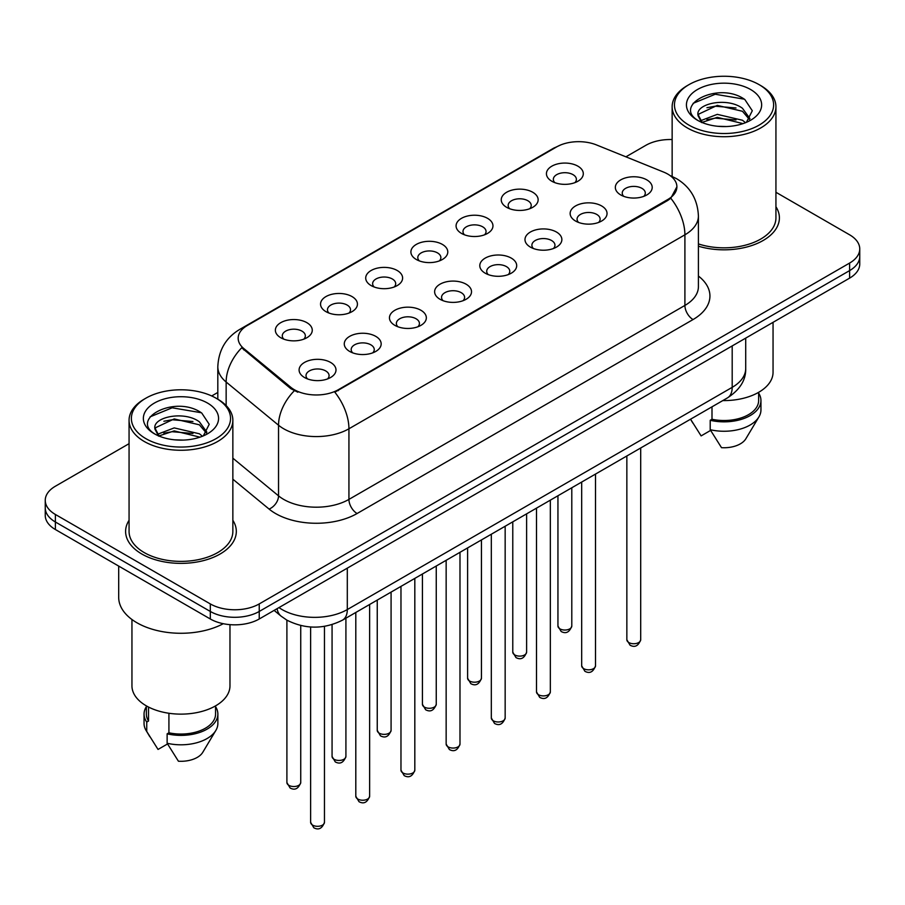 <?xml version="1.0" encoding="UTF-8"?>
<svg xmlns="http://www.w3.org/2000/svg" width="905" height="905" viewBox="0 0 905 905"><rect width="100%" height="100%" fill="white"/><g stroke="black" fill="none" stroke-linecap="round" stroke-linejoin="round"><path stroke-width="1.36" d="M506.642 207.324L506.642 207.324A18.451 10.656 180 0 1 506.642 192.256A18.451 10.656 180 0 1 532.74 192.256A18.451 10.656 180 0 1 532.74 207.324A18.451 10.656 180 0 1 506.642 207.324M529.708 208.738A11.527 6.663 0 0 0 531.224 205.435A11.527 6.663 0 0 0 527.841 200.729A11.527 6.663 0 0 0 515.284 199.292A11.527 6.663 0 0 0 508.158 205.435A11.527 6.663 0 0 0 509.673 208.738M461.471 233.4L461.471 233.4A18.451 10.656 180 0 1 461.471 218.343A18.451 10.656 180 0 1 487.569 218.343A18.451 10.656 180 0 1 487.569 233.4A18.451 10.656 180 0 1 461.471 233.4M484.537 234.814A11.527 6.663 0 0 0 486.053 231.522A11.527 6.663 0 0 0 482.67 226.816A11.527 6.663 0 0 0 470.102 225.368A11.527 6.663 0 0 0 462.987 231.522A11.527 6.663 0 0 0 464.491 234.814M416.3 259.486L416.3 259.486A18.451 10.656 180 0 1 416.3 244.418A18.451 10.656 180 0 1 442.387 244.418A18.451 10.656 180 0 1 442.387 259.486A18.451 10.656 180 0 1 416.3 259.486M439.366 260.9A11.527 6.663 0 0 0 440.871 257.597A11.527 6.663 0 0 0 437.5 252.891A11.527 6.663 0 0 0 424.931 251.454A11.527 6.663 0 0 0 417.805 257.597A11.527 6.663 0 0 0 419.32 260.9M371.118 285.573L371.118 285.573A18.451 10.656 180 0 1 371.118 270.505A18.451 10.656 180 0 1 397.216 270.505A18.451 10.656 180 0 1 397.216 285.573A18.451 10.656 180 0 1 371.118 285.573M394.184 286.976A11.527 6.663 0 0 0 395.7 283.684A11.527 6.663 0 0 0 392.318 278.978A11.527 6.663 0 0 0 379.749 277.53A11.527 6.663 0 0 0 372.634 283.684A11.527 6.663 0 0 0 374.15 286.976M325.947 311.648L325.947 311.648A18.451 10.656 180 0 1 325.947 296.58A18.451 10.656 180 0 1 352.034 296.58A18.451 10.656 180 0 1 352.034 311.648A18.451 10.656 180 0 1 325.947 311.648M349.013 313.062A11.527 6.663 0 0 0 350.518 309.77A11.527 6.663 0 0 0 347.147 305.053A11.527 6.663 0 0 0 334.579 303.616A11.527 6.663 0 0 0 327.463 309.77A11.527 6.663 0 0 0 328.968 313.062M280.765 337.735L280.765 337.735A18.451 10.656 180 0 1 280.765 322.666A18.451 10.656 180 0 1 306.863 322.666A18.451 10.656 180 0 1 306.863 337.735A18.451 10.656 180 0 1 280.765 337.735M303.831 339.137A11.527 6.663 0 0 0 305.347 335.846A11.527 6.663 0 0 0 301.976 331.14A11.527 6.663 0 0 0 289.408 329.692A11.527 6.663 0 0 0 282.281 335.846A11.527 6.663 0 0 0 283.797 339.137M551.824 181.238L551.824 181.238A18.451 10.656 180 0 1 551.824 166.181A18.451 10.656 180 0 1 577.91 166.181A18.451 10.656 180 0 1 577.91 181.238A18.451 10.656 180 0 1 551.824 181.238M574.89 182.652A11.527 6.663 0 0 0 576.394 179.36A11.527 6.663 0 0 0 573.023 174.654A11.527 6.663 0 0 0 560.455 173.206A11.527 6.663 0 0 0 553.34 179.36A11.527 6.663 0 0 0 554.844 182.652M575.546 221.024L575.546 221.024A18.451 10.656 180 0 1 575.546 205.955A18.451 10.656 180 0 1 601.644 205.955A18.451 10.656 180 0 1 601.644 221.024A18.451 10.656 180 0 1 575.546 221.024M598.612 222.438A11.527 6.663 0 0 0 600.128 219.134A11.527 6.663 0 0 0 596.746 214.428A11.527 6.663 0 0 0 584.178 212.992A11.527 6.663 0 0 0 577.062 219.134A11.527 6.663 0 0 0 578.578 222.438M530.375 247.099L530.375 247.099A18.451 10.656 180 0 1 530.375 232.042A18.451 10.656 180 0 1 556.473 232.042A18.451 10.656 180 0 1 556.473 247.099A18.451 10.656 180 0 1 530.375 247.099M553.441 248.513A11.527 6.663 0 0 0 554.957 245.221A11.527 6.663 0 0 0 551.575 240.515A11.527 6.663 0 0 0 539.007 239.067A11.527 6.663 0 0 0 531.891 245.221A11.527 6.663 0 0 0 533.396 248.513M485.204 273.186A18.451 10.656 180 0 1 485.193 273.186A18.451 10.656 180 0 1 485.204 258.117A18.451 10.656 180 0 1 511.291 258.117A18.451 10.656 180 0 1 511.291 273.186A18.451 10.656 180 0 1 485.204 273.186M508.271 274.6A11.527 6.663 0 0 0 509.775 271.308A11.527 6.663 0 0 0 506.404 266.59A11.527 6.663 0 0 0 493.836 265.154A11.527 6.663 0 0 0 486.709 271.308A11.527 6.663 0 0 0 488.225 274.6M440.022 299.272L440.022 299.272A18.451 10.656 180 0 1 440.022 284.204A18.451 10.656 180 0 1 466.12 284.204A18.451 10.656 180 0 1 466.12 299.272A18.451 10.656 180 0 1 440.022 299.272M463.089 300.675A11.527 6.663 0 0 0 464.604 297.383A11.527 6.663 0 0 0 461.222 292.677A11.527 6.663 0 0 0 448.654 291.229A11.527 6.663 0 0 0 441.538 297.383A11.527 6.663 0 0 0 443.054 300.675M394.852 325.348L394.852 325.348A18.451 10.656 180 0 1 394.852 310.279A18.451 10.656 180 0 1 420.938 310.279A18.451 10.656 180 0 1 420.938 325.348A18.451 10.656 180 0 1 394.852 325.348M417.918 326.762A11.527 6.663 0 0 0 419.422 323.47A11.527 6.663 0 0 0 416.051 318.752A11.527 6.663 0 0 0 403.483 317.316A11.527 6.663 0 0 0 396.367 323.47A11.527 6.663 0 0 0 397.872 326.762M349.669 351.434L349.669 351.434A18.451 10.656 180 0 1 349.669 336.366A18.451 10.656 180 0 1 375.767 336.366A18.451 10.656 180 0 1 375.767 351.434A18.451 10.656 180 0 1 349.669 351.434M372.736 352.848A11.527 6.663 0 0 0 374.251 349.545A11.527 6.663 0 0 0 370.88 344.839A11.527 6.663 0 0 0 358.312 343.391A11.527 6.663 0 0 0 351.185 349.545A11.527 6.663 0 0 0 352.701 352.848M304.499 377.509L304.499 377.509A18.451 10.656 180 0 1 304.499 362.441A18.451 10.656 180 0 1 330.597 362.441A18.451 10.656 180 0 1 330.597 377.509A18.451 10.656 180 0 1 304.499 377.509M327.565 378.923A11.527 6.663 0 0 0 329.081 375.632A11.527 6.663 0 0 0 325.698 370.926A11.527 6.663 0 0 0 313.13 369.478A11.527 6.663 0 0 0 306.014 375.632A11.527 6.663 0 0 0 307.53 378.923M620.728 194.937L620.728 194.937A18.451 10.656 180 0 1 620.728 179.88A18.451 10.656 180 0 1 646.815 179.88A18.451 10.656 180 0 1 646.815 194.937A18.451 10.656 180 0 1 620.728 194.937M643.794 196.351A11.527 6.663 0 0 0 645.299 193.059A11.527 6.663 0 0 0 641.928 188.353A11.527 6.663 0 0 0 629.36 186.905A11.527 6.663 0 0 0 622.244 193.059A11.527 6.663 0 0 0 623.749 196.351M663.614 172.074A31.132 17.976 180 0 1 667.777 174.088A31.132 17.976 180 0 1 676.895 186.792A31.132 17.976 180 0 1 667.777 199.507L338.334 389.704A31.132 17.976 180 0 1 290.822 387.306L243.796 348.538A31.132 17.976 180 0 1 238.173 338.232A31.132 17.976 180 0 1 247.291 325.517L556.598 146.938A31.132 17.976 180 0 1 596.474 144.924L663.614 172.074M129.064 520.296A55.352 31.958 0 0 0 125.603 531.416A55.352 31.958 0 0 0 141.814 554.007A55.352 31.958 0 0 0 202.143 560.942A55.352 31.958 0 0 0 236.318 531.416A55.352 31.958 0 0 0 232.857 520.296A55.352 31.958 0 0 1 236.318 531.416A55.352 31.958 0 0 1 202.143 560.942A55.352 31.958 0 0 1 141.814 554.007A55.352 31.958 0 0 1 125.603 531.416A55.352 31.958 0 0 1 129.064 520.296M676.895 186.792L670.797 198.24L667.777 200.435L334.839 392.204A40.363 23.304 60 0 1 348.934 428.778A46.132 26.63 180 0 1 283.706 428.778A46.132 26.63 180 0 1 278.536 425.226L226.148 382.023A46.132 26.63 180 0 1 217.811 366.751L217.811 399.207M129.064 443.676L55.386 486.223A34.594 19.978 0 0 0 45.25 500.341L45.25 515.409A34.594 19.978 0 0 0 55.386 529.527L210.311 618.986L210.311 611.452A34.594 19.978 0 0 0 259.237 611.452L849.614 270.595A34.594 19.978 0 0 0 859.75 256.477A34.594 19.978 0 0 1 849.614 270.595L259.237 611.452A34.594 19.978 0 0 1 210.311 611.452L55.386 521.993L210.311 611.452L210.311 603.918A34.594 19.978 0 0 0 259.237 603.918L849.614 263.061A34.594 19.978 0 0 0 859.75 248.943A34.594 19.978 0 0 0 849.614 234.814L775.936 192.279M45.25 507.875A34.594 19.978 0 0 0 55.386 521.993A34.594 19.978 0 0 1 45.25 507.875M297.813 392.204L290.822 388.675L241.703 347.78A40.363 26.992 129.5 0 0 226.148 382.023L226.148 405.576M698.411 246.194A55.352 31.958 0 0 0 779.397 217.867A55.352 31.958 0 0 0 775.936 206.747A55.352 31.958 0 0 1 779.397 217.867A55.352 31.958 0 0 1 698.411 246.194M672.144 139.551A34.594 19.978 0 0 0 645.763 145.366L625.909 156.825M217.811 392.442L211.713 395.96M45.25 500.341A34.594 19.978 0 0 0 55.386 514.47L210.311 603.918M210.311 618.986A34.594 19.978 0 0 0 259.237 618.986L849.614 278.129A34.594 19.978 0 0 0 859.75 264.011L859.75 248.943M688.976 125.128A49.583 28.632 0 0 0 759.103 125.128A49.583 28.632 0 0 0 759.103 84.64L760.732 85.579A51.89 29.956 0 0 1 775.936 106.767A51.89 29.956 0 0 1 743.899 134.438A51.89 29.956 0 0 1 687.348 127.944A51.89 29.956 0 0 1 672.144 106.767A51.89 29.956 0 0 1 687.348 85.579L688.976 84.64A49.583 28.632 0 0 0 688.976 125.128M698.411 243.92A51.89 29.956 0 0 0 775.936 217.867L775.936 106.767M722.801 400.576A49.006 28.293 0 0 0 773.051 372.294L773.051 322.338M717.744 126.281L726.534 126.542M700.504 120.761L717.292 114.358L742.473 120.252L745.528 122.695M702.054 122.379L717.292 117.345L743.028 123.623M697.97 114.449L702.28 122.582M698.027 115.252C695.21 103.645 727.032 96.756 742.473 108.295L749.962 118.634M698.14 115.976L698.864 114.041L717.292 105.387L742.473 111.281L749.374 119.415M746.41 122.322L752.304 110.761L744.849 99.539C718.468 80.568 671.589 105.557 698.66 120.885L698.796 120.965M750.63 89.527A37.603 21.709 0 0 0 697.45 89.527A37.603 21.709 0 0 0 697.45 120.229A37.603 21.709 0 0 0 750.63 120.229A37.603 21.709 0 0 0 750.63 89.527M690.651 419.343L701.115 435.905L710.617 430.407M701.669 122.605L698.083 115.682M711.997 406.82L711.997 419.264A34.594 19.978 0 0 0 758.639 400.542L758.639 392.329M760.732 85.579L759.103 84.64A49.583 28.632 0 0 0 688.976 84.64M711.997 419.264L710.21 420.293L710.21 429.705L721.5 447.67A23.066 13.315 0 0 0 745.844 438.778L758.922 416.911A36.901 21.301 0 0 0 760.947 409.954L760.947 400.542A36.901 21.301 0 0 0 758.639 393.121M710.21 429.705A36.901 21.301 0 0 0 758.922 416.911M710.21 420.293A36.901 21.301 0 0 0 760.947 400.542M693.162 103.306L715.244 94.244L744.34 99.188M706.952 107.706L715.244 106.202L736.014 107.978M706.952 119.664L715.244 118.159L736.014 119.946M145.897 438.665A49.583 28.632 0 0 0 216.024 438.665A49.583 28.632 0 0 0 216.024 398.177L217.653 399.116A51.89 29.956 0 0 1 232.857 420.305A51.89 29.956 0 0 1 200.82 447.986A51.89 29.956 0 0 1 144.268 441.493A51.89 29.956 0 0 1 129.064 420.305A51.89 29.956 0 0 1 144.268 399.116L145.897 398.177A49.583 28.632 0 0 0 145.897 438.665M129.064 420.305L129.064 531.416A51.89 29.956 0 0 0 144.268 552.604A51.89 29.956 0 0 0 200.82 559.098A51.89 29.956 0 0 0 232.857 531.416L232.857 420.305M118.691 566.077L118.691 597.323A62.275 35.951 0 0 0 136.927 622.753A62.275 35.951 0 0 0 223.286 623.692M131.949 619.506L131.949 685.832A49.006 28.293 0 0 0 146.305 705.843A49.006 28.293 0 0 0 199.711 711.975A49.006 28.293 0 0 0 229.972 685.832L229.972 624.642M174.665 439.83L183.455 440.09M157.425 434.31L174.213 427.907L199.394 433.789L202.449 436.244M158.963 435.916L174.213 430.893L199.948 437.16M154.891 427.997L159.201 436.131M154.936 428.8C152.131 417.194 183.953 410.293 199.394 421.832L206.883 432.183M155.06 429.524L155.784 427.59L174.213 418.936L199.394 424.818L206.295 432.952M203.331 435.871L209.225 424.309L201.77 413.076C175.389 394.116 128.51 419.106 155.581 434.423L155.705 434.513M207.55 403.076A37.603 21.709 0 0 0 154.37 403.076A37.603 21.709 0 0 0 154.37 433.778A37.603 21.709 0 0 0 207.55 433.778A37.603 21.709 0 0 0 207.55 403.076M146.361 705.877L146.361 714.079A34.594 19.978 0 0 0 148.533 721.036L148.533 707.054M146.361 706.669A36.901 21.301 0 0 0 144.053 714.079L144.053 723.502A36.901 21.301 0 0 0 146.078 730.448A36.901 21.301 0 0 0 146.746 731.478L158.036 749.442L167.538 743.955M146.746 731.478L146.746 722.066L148.533 721.036M144.053 714.079A36.901 21.301 0 0 0 146.746 722.066M158.59 436.142L155.004 429.23M168.918 713.264L168.918 732.801A34.594 19.978 0 0 0 215.56 714.079L215.56 705.877M217.653 399.116L216.024 398.177A49.583 28.632 0 0 0 145.897 398.177M168.918 732.801L167.131 733.831L167.131 743.254L178.421 761.218A23.066 13.315 0 0 0 202.765 752.327L215.843 730.448A36.901 21.301 0 0 0 217.867 723.502L217.867 714.079A36.901 21.301 0 0 0 215.56 706.669M167.131 743.254A36.901 21.301 0 0 0 215.843 730.448M167.131 733.831A36.901 21.301 0 0 0 217.867 714.079M150.083 416.854L172.165 407.793L201.261 412.737M163.873 421.255L172.165 419.75L192.935 421.526M163.873 433.212L172.165 431.708L192.935 433.484M338.334 389.704L338.334 390.632M290.822 387.306L290.822 388.675M243.796 348.538L243.796 349.907M667.777 199.507L667.777 200.435M698.411 276.048A57.66 33.293 180 0 1 693.049 319.556L357.09 513.52A11.527 6.663 60 0 1 348.934 499.402L684.904 305.438A46.132 26.63 0 0 0 698.411 286.602L698.411 215.99A46.132 26.63 180 0 1 684.904 234.814A40.363 23.304 -120 0 0 670.797 198.24M357.09 513.52A57.66 33.293 180 0 1 275.55 513.52A57.66 33.293 180 0 1 269.09 509.074L232.857 479.198M294.261 390.813A40.363 26.992 129.5 0 0 278.536 425.226L278.536 495.85A46.132 26.63 0 0 0 283.706 499.402A46.132 26.63 0 0 0 348.934 499.402L348.934 428.778L684.904 234.814L684.904 305.438A11.527 6.663 60 0 0 693.049 319.556M698.411 215.99C697.631 199.394 690.334 186.962 676.544 178.681L670.718 175.842A40.363 18.903 112 0 0 670.175 175.638M243.852 327.87A40.363 23.304 -120 0 0 239.678 329.443C225.877 337.735 218.591 350.167 217.811 366.751M239.678 329.443L553.204 148.431A40.363 23.304 60 0 1 556.258 147.13M259.237 603.918L259.237 618.986M849.614 263.061L849.614 278.129M55.386 514.47L55.386 529.527M232.857 458.179L278.536 495.85A11.527 7.715 -50.5 0 1 269.09 509.074M278.978 607.583A46.132 26.63 0 0 0 282.077 609.563A46.132 26.63 0 0 0 347.305 609.563L732.19 387.351A46.132 26.63 0 0 0 745.709 368.527C746.037 379.964 739.951 389.761 727.416 397.917L342.531 620.129A23.066 13.315 60 0 0 347.305 609.563L347.305 568.136M732.19 345.925L732.19 387.351A23.066 13.315 60 0 1 727.416 397.917M277.111 608.669A23.066 15.43 129.5 0 0 281.127 616.169L274.125 610.389M640.695 639.745C638.41 645.966 634.869 647.788 630.072 645.208L626.848 639.745A6.923 3.993 0 0 0 628.873 642.573A6.923 3.993 0 0 0 636.419 643.432A6.923 3.993 0 0 0 640.695 639.745L640.695 447.986M559.969 628.873A6.923 3.993 0 0 0 567.514 629.733A6.923 3.993 0 0 0 571.79 626.045C569.505 632.267 565.964 634.088 561.168 631.509L557.944 626.045A6.923 3.993 0 0 0 559.969 628.873M595.513 665.831C593.239 672.053 589.698 673.874 584.902 671.295L581.677 665.831A6.923 3.993 0 0 0 583.702 668.648A6.923 3.993 0 0 0 591.248 669.519A6.923 3.993 0 0 0 595.513 665.831L595.513 474.062M550.342 691.906C548.057 698.128 544.527 699.95 539.719 697.37L536.507 691.906A6.923 3.993 0 0 0 538.532 694.735A6.923 3.993 0 0 0 546.066 695.606A6.923 3.993 0 0 0 550.342 691.906L550.342 500.148M505.16 717.993C502.886 724.215 499.345 726.036 494.549 723.457L491.325 717.993A6.923 3.993 0 0 0 493.349 720.821A6.923 3.993 0 0 0 500.895 721.681A6.923 3.993 0 0 0 505.16 717.993L505.16 526.224M459.989 744.068C457.715 750.302 454.174 752.123 449.378 749.532L446.154 744.068A6.923 3.993 0 0 0 448.179 746.897A6.923 3.993 0 0 0 455.724 747.768A6.923 3.993 0 0 0 459.989 744.068L459.989 552.31M514.798 654.949A6.923 3.993 0 0 0 522.343 655.82A6.923 3.993 0 0 0 526.608 652.132C524.334 658.354 520.794 660.175 515.997 657.596L512.773 652.132A6.923 3.993 0 0 0 514.798 654.949M469.627 681.035A6.923 3.993 0 0 0 477.161 681.906A6.923 3.993 0 0 0 481.437 678.207C479.152 684.429 475.623 686.25 470.815 683.671L467.602 678.207A6.923 3.993 0 0 0 469.627 681.035M424.445 707.122A6.923 3.993 0 0 0 431.99 707.982A6.923 3.993 0 0 0 436.255 704.294C433.981 710.516 430.441 712.337 425.644 709.758L422.42 704.294A6.923 3.993 0 0 0 424.445 707.122M414.818 770.155C412.533 776.377 408.992 778.198 404.196 775.619L400.972 770.155A6.923 3.993 0 0 0 403.008 772.983A6.923 3.993 0 0 0 410.542 773.843A6.923 3.993 0 0 0 414.818 770.155L414.818 578.397M369.636 796.242C367.362 802.464 363.821 804.285 359.025 801.706L355.801 796.242A6.923 3.993 0 0 0 357.826 799.058A6.923 3.993 0 0 0 365.371 799.93A6.923 3.993 0 0 0 369.636 796.242L369.636 604.472M324.465 822.317C322.191 828.539 318.651 830.36 313.843 827.781L310.63 822.317A6.923 3.993 0 0 0 312.655 825.145A6.923 3.993 0 0 0 320.189 826.005A6.923 3.993 0 0 0 324.465 822.317L324.465 626.351M379.274 733.197A6.923 3.993 0 0 0 386.82 734.068A6.923 3.993 0 0 0 391.084 730.369C388.811 736.602 385.27 738.423 380.473 735.833L377.249 730.369A6.923 3.993 0 0 0 379.274 733.197M334.103 759.284A6.923 3.993 0 0 0 341.638 760.143A6.923 3.993 0 0 0 345.914 756.456C343.629 762.677 340.088 764.499 335.291 761.92L332.067 756.456A6.923 3.993 0 0 0 334.103 759.284M288.921 785.359A6.923 3.993 0 0 0 296.467 786.23A6.923 3.993 0 0 0 300.731 782.542C298.458 788.764 294.917 790.585 290.12 788.006L286.896 782.542A6.923 3.993 0 0 0 288.921 785.359M553.204 148.431L560.602 144.992M670.718 175.842L670.107 175.593M342.531 620.129C323.967 629.45 305.415 629.45 286.851 620.129L281.127 616.169M745.709 368.527L745.709 338.119M626.848 639.745L626.848 455.973M571.79 626.045L571.79 487.761M557.944 626.045L557.944 495.759M581.677 665.831L581.677 482.06M536.507 691.906L536.507 508.135M491.325 717.993L491.325 534.222M446.154 744.068L446.154 560.297M526.608 652.132L526.608 513.848M512.773 652.132L512.773 521.834M481.437 678.207L481.437 539.923M467.602 678.207L467.602 547.921M436.255 704.294L436.255 566.01M422.42 704.294L422.42 573.996M692.902 423.167L690.538 419.207M672.144 176.441L672.144 106.767M149.823 736.715L146.078 730.448M400.972 770.155L400.972 586.383M355.801 796.242L355.801 612.459M310.63 822.317L310.63 626.984M391.084 730.369L391.084 592.096M377.249 730.369L377.249 600.083M345.914 756.456L345.914 618.172M332.067 756.456L332.067 624.608M300.731 782.542L300.731 625.525M286.896 782.542L286.896 620.151"/></g></svg>
